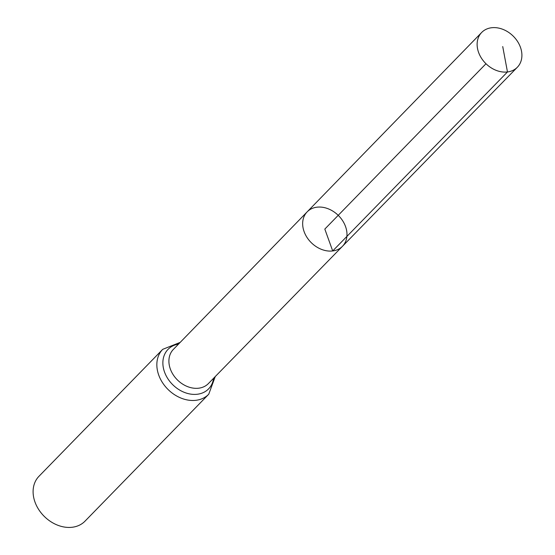 <?xml version="1.0" encoding="UTF-8"?>
<svg xmlns="http://www.w3.org/2000/svg" width="555" height="555" viewBox="0 0 555 555"><rect width="100%" height="100%" fill="white"/><g stroke="black" fill="none" stroke-linecap="round" stroke-linejoin="round"><path stroke-width="0.83" d="M342.47 246.302L208.402 383.574A24.469 19.043 44.3 0 1 198.711 388.195A24.469 19.043 44.3 0 1 173.292 374.889A24.469 19.043 44.3 0 1 173.354 349.414L307.151 211.871A24.663 19.189 44.3 0 0 307.082 237.554A24.663 19.189 44.3 0 0 332.702 250.957A24.663 19.189 44.3 0 0 342.47 246.302A24.663 19.189 44.3 0 0 338.217 215.333A24.663 19.189 44.3 0 0 307.151 211.871A24.663 19.189 44.3 0 0 307.082 237.554A24.663 19.189 44.3 0 0 332.702 250.957A24.663 19.189 44.3 0 0 342.47 246.302L517.343 67.252A24.913 19.383 44.3 0 0 517.447 41.306A24.913 19.383 44.3 0 0 491.557 27.75A24.913 19.383 44.3 0 0 481.664 32.474A24.913 19.383 44.3 0 0 481.594 58.414A24.913 19.383 44.3 0 0 507.471 71.956A24.913 19.383 44.3 0 0 517.343 67.252M180.202 342.379L162.712 349.338L38.968 476.294A32.141 25.017 44.3 0 0 38.857 509.767A32.141 25.017 44.3 0 0 72.254 527.25A32.141 25.017 44.3 0 0 85.005 521.166L208.749 394.21L215.257 376.554M485.986 63.735L324.821 229.076L332.702 250.957L507.471 71.956L502.726 46.558M162.712 349.338A32.141 25.017 44.3 0 0 162.601 382.811A32.141 25.017 44.3 0 0 195.998 400.294A32.141 25.017 44.3 0 0 208.749 394.21M178.502 344.121A28.305 22.027 44.3 0 0 164.675 372.44A28.305 22.027 44.3 0 0 197.351 394.244A28.305 22.027 44.3 0 0 213.564 378.295M307.151 211.871L481.664 32.474"/></g></svg>
